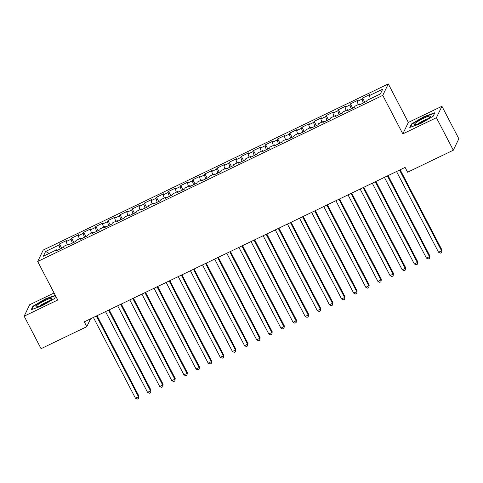 <?xml version="1.0" encoding="UTF-8"?>
<svg xmlns="http://www.w3.org/2000/svg" width="483" height="483" viewBox="0 0 483 483"><rect width="100%" height="100%" fill="white"/><g stroke="black" fill="none" stroke-linecap="round" stroke-linejoin="round"><path stroke-width="0.72" d="M54.078 292.982L29.686 304.731L24.15 316.178L41.067 348.678L86.777 326.671L90.569 318.822M388.296 83.921L43.222 250.043L37.686 261.496L382.765 95.368L388.296 83.921L408.346 122.434L402.816 133.882L436.397 117.713L441.933 106.266L408.346 122.434M441.933 106.266L458.85 138.76L453.314 150.213L436.397 117.713M49.151 253.412L45.607 251.462L43.307 256.231L56.644 249.808L56.113 250.906L63.388 247.405L63.919 246.306L68.767 243.969L68.236 245.068L75.511 241.566L76.042 240.468L80.89 238.131L80.359 239.23L87.634 235.728L88.166 234.629L93.014 232.299L92.482 233.398L99.758 229.89L100.289 228.791L105.143 226.461L104.612 227.559L111.887 224.058L112.418 222.959L117.266 220.622L116.735 221.721L124.01 218.219L124.542 217.121L129.39 214.784L128.858 215.883L136.134 212.381L136.665 211.282L141.519 208.946L140.988 210.045L148.263 206.543L148.794 205.444L153.642 203.108L153.111 204.206L160.386 200.705L160.917 199.606L165.766 197.275L165.234 198.374L172.509 194.872L173.041 193.774L177.889 191.437L177.358 192.536L184.633 189.034L185.164 187.935L190.018 185.599L189.487 186.698L196.762 183.196L197.293 182.097L202.142 179.761L201.61 180.859L208.885 177.358L209.417 176.259L214.265 173.922L213.734 175.021L221.009 171.519L221.54 170.421L226.394 168.084L225.863 169.183L233.138 165.681L233.663 164.582L238.517 162.252L237.986 163.351L245.261 159.849L245.793 158.75L250.641 156.414L250.109 157.512L257.385 154.011L257.916 152.912L262.764 150.575L262.233 151.674L269.508 148.172L270.039 147.073L274.893 144.737L274.362 145.836L281.637 142.334L282.169 141.235L287.017 138.899L286.485 139.998L293.761 136.496L294.292 135.397L299.14 133.067L298.609 134.165L305.884 130.658L306.415 129.559L311.263 127.228L310.738 128.327L318.007 124.825L318.538 123.726L323.393 121.39L322.861 122.489L330.137 118.987L330.668 117.888L335.516 115.552L334.985 116.651L342.26 113.149L342.791 112.05L347.639 109.713L347.108 110.812L354.383 107.311L354.914 106.212L359.769 103.875L359.237 104.974L366.512 101.472L367.044 100.373L380.381 93.956L382.681 89.186L369.344 95.61L369.875 94.511L362.6 98.013L362.069 99.112L357.221 101.448L357.752 100.349L350.477 103.851L349.946 104.95L345.097 107.28L345.623 106.182L338.348 109.689L337.822 110.788L332.968 113.119L333.499 112.02L326.224 115.522L325.693 116.62L320.845 118.957L321.376 117.858L314.101 121.36L313.57 122.459L308.722 124.795L309.253 123.696L301.978 127.198L301.446 128.297L296.592 130.633L297.123 129.535L289.848 133.036L289.317 134.135L284.469 136.472L285 135.373L277.725 138.875L277.194 139.973L272.346 142.304L272.877 141.205L265.602 144.713L265.07 145.812L260.222 148.142L260.754 147.043L253.478 150.545L252.947 151.644L248.093 153.98L248.624 152.882L241.349 156.383L240.818 157.482L235.97 159.819L236.501 158.72L229.226 162.222L228.694 163.32L223.846 165.657L224.378 164.558L217.102 168.06L216.571 169.159L211.717 171.495L212.248 170.396L204.973 173.898L204.442 174.997L199.594 177.327L200.125 176.229L192.85 179.73L192.319 180.829L187.47 183.166L188.002 182.067L180.727 185.569L180.195 186.667L175.347 189.004L175.878 187.905L168.603 191.407L168.072 192.506L163.218 194.842L163.749 193.743L156.474 197.245L155.943 198.344L151.094 200.68L151.626 199.582L144.351 203.083L143.819 204.182L138.971 206.519L139.502 205.42L132.227 208.922L131.696 210.02L126.848 212.351L127.373 211.252L120.098 214.754L119.573 215.853L114.719 218.189L115.25 217.09L107.975 220.592L107.443 221.691L102.595 224.027L103.127 222.929L95.851 226.43L95.32 227.529L90.472 229.866L91.003 228.767L83.728 232.269L83.197 233.367L78.343 235.704L78.874 234.605L71.599 238.107L71.067 239.206L66.219 241.536L66.751 240.437L59.475 243.945L61.703 248.214M45.607 251.462L58.944 245.044L59.475 243.945M453.314 150.213L407.604 172.22L405.098 167.402L84.271 321.853L86.777 326.671M66.219 241.536L67.222 244.712M71.067 239.206L72.299 243.112M56.644 249.808L57.157 250.405M78.343 235.704L79.345 238.88M83.197 233.367L84.428 237.274M68.767 243.969L69.28 244.567M90.472 229.866L91.468 233.041M95.32 227.529L96.552 231.435M80.89 238.131L81.41 238.729M102.595 224.027L103.597 227.203M107.443 221.691L108.675 225.603M93.014 232.299L93.533 232.891M114.719 218.189L115.721 221.365M119.573 215.853L120.804 219.765M105.143 226.461L105.656 227.052M126.848 212.351L127.844 215.527M131.696 210.02L132.928 213.927M117.266 220.622L117.786 221.214M138.971 206.519L139.973 209.694M143.819 204.182L145.051 208.088M129.39 214.784L129.909 215.382M151.094 200.68L152.097 203.856M155.943 198.344L157.174 202.25M141.519 208.946L142.032 209.544M163.218 194.842L164.22 198.018M168.072 192.506L169.304 196.412M153.642 203.108L154.155 203.705M175.347 189.004L176.343 192.18M180.195 186.667L181.427 190.58M165.766 197.275L166.285 197.867M187.47 183.166L188.473 186.341M192.319 180.829L193.55 184.741M177.889 191.437L178.408 192.029M199.594 177.327L200.596 180.503M204.442 174.997L205.68 178.903M190.018 185.599L190.531 186.19M211.717 171.495L212.719 174.671M216.571 169.159L217.803 173.065M202.142 179.761L202.655 180.358M223.846 165.657L224.849 168.833M228.694 163.32L229.926 167.227M214.265 173.922L214.784 174.52M235.97 159.819L236.972 162.994M240.818 157.482L242.049 161.388M226.394 168.084L226.907 168.682M248.093 153.98L249.095 157.156M252.947 151.644L254.179 155.556M238.517 162.252L239.031 162.843M260.222 148.142L261.218 151.318M265.07 145.812L266.302 149.718M250.641 156.414L251.16 157.005M272.346 142.304L273.348 145.48M277.194 139.973L278.425 143.88M262.764 150.575L263.283 151.173M284.469 136.472L285.471 139.647M289.317 134.135L290.549 138.041M274.893 144.737L275.407 145.335M296.592 130.633L297.594 133.809M301.446 128.297L302.678 132.203M287.017 138.899L287.53 139.496M308.722 124.795L309.718 127.971M313.57 122.459L314.801 126.365M299.14 133.067L299.659 133.658M320.845 118.957L321.847 122.133M325.693 116.62L326.925 120.533M311.263 127.228L311.783 127.82M332.968 113.119L333.97 116.294M337.822 110.788L339.054 114.694M323.393 121.39L323.906 121.982M345.097 107.28L346.094 110.456M349.946 104.95L351.177 108.856M335.516 115.552L336.035 116.149M357.221 101.448L358.223 104.624M362.069 99.112L363.301 103.018M347.639 109.713L348.158 110.311M369.344 95.61L370.346 98.786M359.769 103.875L360.282 104.473M402.816 133.882L382.765 95.368M24.15 316.178L57.737 300.009L37.686 261.496M58.944 245.044L60.176 248.95M409.777 127.458L420.645 123.551L433.179 116.192L434.845 112.744L423.977 116.657L411.444 124.01L409.777 127.458M55.303 295.342L45.438 298.892L32.904 306.252L31.238 309.7L42.106 305.787L54.639 298.434L55.732 296.164M362.6 98.013L364.822 102.287M350.477 103.851L352.699 108.12M338.348 109.689L340.575 113.958M326.224 115.522L328.452 119.796M314.101 121.36L316.323 125.634M301.978 127.198L304.199 131.473M289.848 133.036L292.076 137.311M277.725 138.875L279.953 143.143M265.602 144.713L267.824 148.981M253.478 150.545L255.7 154.82M241.349 156.383L243.577 160.658M229.226 162.222L231.448 166.496M217.102 168.06L219.324 172.334M204.973 173.898L207.201 178.167M192.85 179.73L195.078 184.005M180.727 185.569L182.948 189.843M168.603 191.407L170.825 195.681M156.474 197.245L158.702 201.52M144.351 203.083L146.572 207.358M132.227 208.922L134.449 213.19M120.098 214.754L122.326 219.028M107.975 220.592L110.202 224.867M95.851 226.43L98.073 230.705M83.728 232.269L85.95 236.543M71.599 238.107L73.827 242.375M411.715 124.529L411.444 124.01M424.146 116.971L423.977 116.657M33.176 306.765L32.904 306.252M45.601 299.206L45.438 298.892M399.562 170.07L441.589 250.798L438.558 252.259L396.531 171.525M400.184 169.768L441.963 250.025L441.607 252.567L440.393 253.152L438.558 252.259M441.963 250.025L441.607 252.567M387.438 175.903L429.465 256.636L426.435 258.091L384.408 177.364M388.06 175.607L429.84 255.863L429.484 258.405L428.27 258.991L426.435 258.091M429.84 255.863L429.484 258.405M375.315 181.741L417.336 262.474L414.305 263.929L372.284 183.202M375.937 181.445L417.71 261.695L417.354 264.243L416.141 264.823L414.305 263.929M417.71 261.695L417.354 264.243M415.126 124.638A8.923 1.364 -27.5 0 0 423.265 121.45A8.923 1.364 -27.5 0 0 430.232 116.699A8.923 1.364 -27.5 0 0 429.749 116.053A8.923 1.364 -27.5 0 0 419.528 120.388A8.923 1.364 -27.5 0 0 414.982 124.638A8.923 1.364 -27.5 0 0 415.126 124.638M410.411 127.234L411.908 124.131L424.056 117.001L434.585 113.215L433.13 116.228M427.546 118.939A6.11 0.936 -27.5 0 0 418.356 123.72M36.587 306.874A8.923 1.364 -27.5 0 0 44.726 303.686A8.923 1.364 -27.5 0 0 51.693 298.935A8.923 1.364 -27.5 0 0 51.21 298.289A8.923 1.364 -27.5 0 0 40.983 302.63A8.923 1.364 -27.5 0 0 36.436 306.874A8.923 1.364 -27.5 0 0 36.587 306.874M31.866 309.47L33.369 306.367L45.511 299.243L55.473 295.656M55.714 296.127L54.585 298.464M49 301.175A6.11 0.936 -27.5 0 0 39.817 305.956M363.192 187.579L405.213 268.306L402.182 269.768L360.155 189.04M363.808 187.283L405.587 267.534L405.231 270.082L404.017 270.661L402.182 269.768M405.587 267.534L405.231 270.082M351.063 193.417L393.09 274.145L390.059 275.606L348.032 194.878M351.684 193.115L393.464 273.372L393.108 275.914L391.894 276.499L390.059 275.606M393.464 273.372L393.108 275.914M338.939 199.256L380.966 279.983L377.935 281.444L335.908 200.711M339.561 198.954L381.341 279.21L380.978 281.752L379.771 282.338L377.935 281.444M381.341 279.21L380.978 281.752M326.816 205.094L368.837 285.821L365.806 287.282L323.785 206.549M327.438 204.792L369.211 285.048L368.855 287.59L367.641 288.176L365.806 287.282M369.211 285.048L368.855 287.59M314.687 210.926L356.714 291.66L353.683 293.115L311.656 212.387M315.308 210.63L357.088 290.881L356.732 293.429L355.518 294.014L353.683 293.115M357.088 290.881L356.732 293.429M302.563 216.764L344.59 297.492L341.559 298.953L299.532 218.225M303.185 216.469L344.965 296.719L344.608 299.267L343.395 299.846L341.559 298.953M344.965 296.719L344.608 299.267M290.44 222.603L332.467 303.33L329.43 304.791L287.409 224.064M291.062 222.301L332.835 302.557L332.479 305.105L331.272 305.685L329.43 304.791M332.835 302.557L332.479 305.105M278.317 228.441L320.338 309.168L317.307 310.629L275.286 229.902M278.933 228.139L320.712 308.396L320.356 310.937L319.142 311.523L317.307 310.629M320.712 308.396L320.356 310.937M266.187 234.279L308.214 315.007L305.184 316.468L263.157 235.734M266.809 233.977L308.589 314.234L308.232 316.776L307.019 317.361L305.184 316.468M308.589 314.234L308.232 316.776M254.064 240.111L296.091 320.845L293.06 322.3L251.033 241.572M254.686 239.816L296.465 320.072L296.109 322.614L294.896 323.199L293.06 322.3M296.465 320.072L296.109 322.614M241.941 245.95L283.962 326.683L280.931 328.138L238.91 247.411M242.563 245.654L284.336 325.904L283.98 328.452L282.766 329.038L280.931 328.138M284.336 325.904L283.98 328.452M229.811 251.788L271.838 332.515L268.808 333.976L226.781 253.249M230.433 251.492L272.213 331.743L271.857 334.29L270.643 334.87L268.808 333.976M272.213 331.743L271.857 334.29M217.688 257.626L259.715 338.354L256.684 339.815L214.657 259.087M218.31 257.324L260.089 337.581L259.733 340.123L258.52 340.708L256.684 339.815M260.089 337.581L259.733 340.123M205.565 263.464L247.592 344.192L244.555 345.653L202.534 264.919M206.187 263.163L247.966 343.419L247.604 345.961L246.396 346.546L244.555 345.653M247.966 343.419L247.604 345.961M193.441 269.303L235.463 350.03L232.432 351.491L190.411 270.758M194.057 269.001L235.837 349.257L235.481 351.799L234.267 352.385L232.432 351.491M235.837 349.257L235.481 351.799M181.312 275.135L223.339 355.868L220.308 357.323L178.281 276.596M181.934 274.839L223.714 355.096L223.357 357.637L222.144 358.223L220.308 357.323M223.714 355.096L223.357 357.637M169.189 280.973L211.216 361.707L208.185 363.162L166.158 282.434M169.811 280.677L211.59 360.928L211.234 363.476L210.02 364.055L208.185 363.162M211.59 360.928L211.234 363.476M157.066 286.811L199.087 367.539L196.056 369L154.035 288.273M157.687 286.516L199.461 366.766L199.105 369.314L197.891 369.893L196.056 369M199.461 366.766L199.105 369.314M144.942 292.65L186.963 373.377L183.932 374.838L141.905 294.111M145.558 292.348L187.338 372.604L186.981 375.146L185.768 375.732L183.932 374.838M187.338 372.604L186.981 375.146M132.813 298.488L174.84 379.215L171.809 380.676L129.782 299.943M133.435 298.186L175.214 378.443L174.858 380.984L173.645 381.57L171.809 380.676M175.214 378.443L174.858 380.984M120.69 304.326L162.717 385.054L159.686 386.515L117.659 305.781M121.311 304.024L163.091 384.281L162.729 386.823L161.521 387.408L159.686 386.515M163.091 384.281L162.729 386.823M108.566 310.158L150.587 390.892L147.556 392.347L105.536 311.62M109.188 309.863L150.962 390.119L150.605 392.661L149.392 393.247L147.556 392.347M150.962 390.119L150.605 392.661M96.437 315.997L138.464 396.73L135.433 398.185L93.406 317.458M97.059 315.701L138.838 395.951L138.482 398.499L137.269 399.079L135.433 398.185M138.838 395.951L138.482 398.499"/></g></svg>
